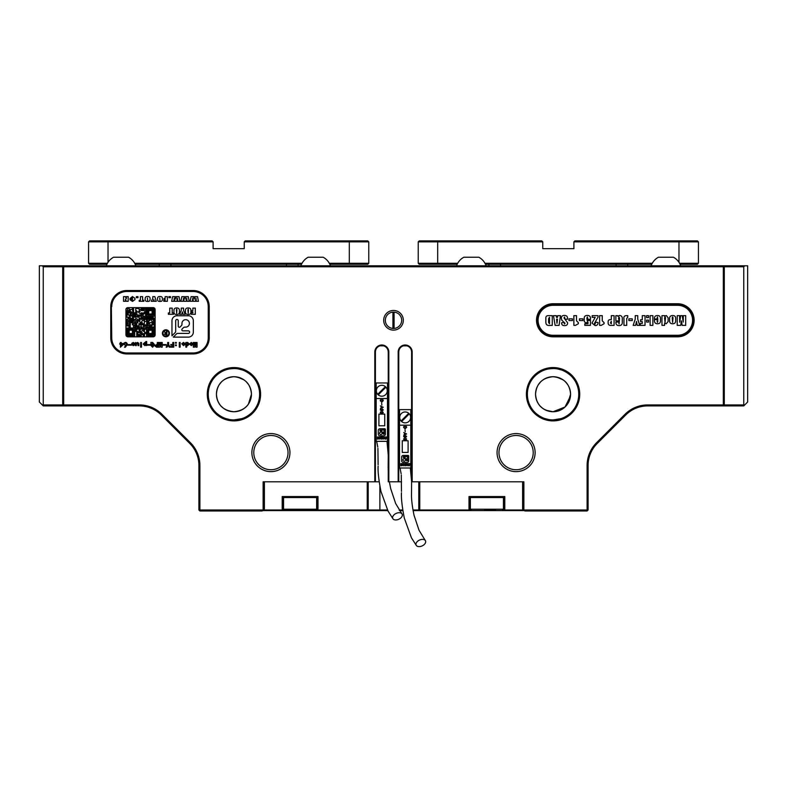 <?xml version="1.0" encoding="UTF-8"?>
<svg xmlns="http://www.w3.org/2000/svg" width="787" height="787" viewBox="0 0 787 787"><rect width="100%" height="100%" fill="white"/><g stroke="black" fill="none" stroke-linecap="round" stroke-linejoin="round"><path stroke-width="1.18" d="M260.595 394.228A26.66 26.66 0 0 1 233.936 420.888A26.66 26.66 0 0 1 207.276 394.228A26.66 26.66 0 0 1 233.936 367.568A26.66 26.66 0 0 1 260.595 394.228M208.25 394.228A25.686 25.686 0 0 0 233.936 419.914A25.686 25.686 0 0 0 259.621 394.228A25.686 25.686 0 0 0 233.936 368.542A25.686 25.686 0 0 0 208.25 394.228M579.724 394.228A26.66 26.66 0 0 1 553.064 420.888A26.66 26.66 0 0 1 526.405 394.228A26.66 26.66 0 0 1 553.064 367.568A26.66 26.66 0 0 1 579.724 394.228M527.379 394.228A25.686 25.686 0 0 0 553.064 419.914A25.686 25.686 0 0 0 578.75 394.228A25.686 25.686 0 0 0 553.064 368.542A25.686 25.686 0 0 0 527.379 394.228M251.879 452.604A19.026 19.026 0 0 0 270.905 471.629A19.026 19.026 0 0 0 289.941 452.604A19.026 19.026 0 0 0 270.905 433.578A19.026 19.026 0 0 0 251.879 452.604M253.788 452.604A17.127 17.127 0 0 0 270.905 469.731A17.127 17.127 0 0 0 288.032 452.604A17.127 17.127 0 0 0 270.905 435.477A17.127 17.127 0 0 0 253.788 452.604M497.059 452.604A19.026 19.026 0 0 0 516.095 471.629A19.026 19.026 0 0 0 535.121 452.604A19.026 19.026 0 0 0 516.095 433.578A19.026 19.026 0 0 0 497.059 452.604M498.968 452.604A17.127 17.127 0 0 0 516.095 469.731A17.127 17.127 0 0 0 533.212 452.604A17.127 17.127 0 0 0 516.095 435.477A17.127 17.127 0 0 0 498.968 452.604M383.672 320.289A9.828 9.828 0 0 0 393.5 330.117A9.828 9.828 0 0 0 403.328 320.289A9.828 9.828 0 0 0 393.5 310.462A9.828 9.828 0 0 0 383.672 320.289M385.325 320.289A8.175 8.175 0 0 0 393.5 328.454A8.175 8.175 0 0 0 401.675 320.289A8.175 8.175 0 0 0 393.5 312.114A8.175 8.175 0 0 0 385.325 320.289M398.173 481.792L398.173 352.005A7.004 7.004 0 0 1 405.177 345.001A7.004 7.004 0 0 1 412.181 352.005L412.181 481.792L411.601 481.792L411.601 352.005C411.404 348.867 409.85 346.811 406.948 345.827L403.406 345.827C400.494 346.801 398.95 348.867 398.753 352.005L398.753 481.792L388.247 481.792L388.247 352.005C388.05 348.867 386.506 346.811 383.594 345.827L380.052 345.827C377.15 346.801 375.596 348.867 375.399 352.005L375.399 481.792L263.124 481.792L263.124 510.006L262.15 510.979L199.888 510.979L198.914 510.006L198.914 465.501A31.136 31.136 0 0 0 189.795 443.484L161.325 415.024A31.136 31.136 0 0 0 139.319 405.905L62.704 405.905L63.678 404.931L139.319 404.931A32.11 32.11 0 0 1 162.014 414.336L190.484 442.796A32.11 32.11 0 0 1 199.888 465.501L199.888 510.006L263.419 510.006L263.124 481.792M677.597 303.743A16.537 16.537 0 0 1 694.134 320.289A16.537 16.537 0 0 1 677.597 336.826L553.064 336.826A16.537 16.537 0 0 1 536.518 320.289A16.537 16.537 0 0 1 553.064 303.743L677.597 303.743L677.597 304.717L553.064 304.717A15.563 15.563 0 0 0 537.491 320.289A15.563 15.563 0 0 0 553.064 335.852L677.597 335.852A15.563 15.563 0 0 0 693.17 320.289A15.563 15.563 0 0 0 677.597 304.717A15.563 15.563 0 0 1 693.17 320.289A15.563 15.563 0 0 1 677.597 335.852L553.064 335.852A15.563 15.563 0 0 1 537.491 320.289A15.563 15.563 0 0 1 553.064 304.717L677.597 304.717L677.597 305.307L553.064 305.307A14.983 14.983 0 0 0 538.082 320.289A14.983 14.983 0 0 0 553.064 335.272L677.597 335.272A14.983 14.983 0 0 0 692.58 320.289A14.983 14.983 0 0 0 677.597 305.307M535.642 396.068L535.553 394.228A17.511 17.511 0 0 0 553.064 411.739A17.511 17.511 0 0 0 570.575 394.228L567.614 403.977M565.607 406.446L563.098 408.581M556.714 411.355L553.064 411.739L545.991 410.253M543.01 408.571L540.512 406.446M538.475 403.928L536.97 401.134M536.931 401.036L535.917 397.809M535.553 394.228A17.511 17.511 0 0 1 553.064 376.717A17.511 17.511 0 0 1 570.575 394.228C569.768 383.682 563.935 377.839 553.064 376.717C542.184 377.849 536.35 383.682 535.553 394.228C536.341 404.764 542.174 410.607 553.064 411.739L565.027 407.017L570.477 396.058M237.595 411.355L233.936 411.739C244.816 410.607 250.65 404.774 251.446 394.228L248.485 403.977M246.488 406.446L243.98 408.581M216.523 396.068L216.425 394.228C217.212 404.764 223.055 410.607 233.936 411.739L230.276 411.355M230.266 411.355L226.872 410.253M223.882 408.571L221.383 406.446M219.357 403.928L217.842 401.134M217.802 401.036L216.799 397.809M216.425 394.228A17.511 17.511 0 0 0 233.936 411.739A17.511 17.511 0 0 0 251.446 394.228C250.64 383.682 244.806 377.839 233.936 376.717C223.065 377.849 217.222 383.682 216.425 394.228A17.511 17.511 0 0 1 233.936 376.717A17.511 17.511 0 0 1 251.446 394.228M548.814 419.56L544.653 418.497M538.682 415.516L536.104 413.519M533.458 410.824L532.75 409.948M553.064 419.914C541.328 420.376 532.829 410.578 532.632 409.791C532.809 410.529 541.249 420.376 553.064 419.914C564.82 420.386 573.31 410.558 573.497 409.791C573.3 410.558 564.83 420.376 553.064 419.914L561.121 418.615M573.497 409.791L571.844 411.749M571.805 411.788L570.093 413.45M567.624 415.388L564.761 417.1M563 417.917L561.249 418.576M229.696 419.56L225.535 418.497M219.563 415.516L216.976 413.519M214.33 410.824L213.503 409.791M233.936 419.914C222.2 420.376 213.7 410.578 213.503 409.791C213.68 410.529 222.121 420.376 233.936 419.914C245.692 420.386 254.191 410.558 254.368 409.791C254.181 410.558 245.701 420.376 233.936 419.914L241.993 418.615M254.26 409.938L252.725 411.749M252.686 411.788L250.974 413.45M248.505 415.388L245.633 417.1M243.881 417.917L242.121 418.576M553.064 368.542C541.308 368.08 532.809 377.898 532.632 378.665C532.819 377.898 541.299 368.08 553.064 368.542C564.8 368.08 573.3 377.878 573.497 378.665C573.32 377.927 564.879 368.08 553.064 368.542L548.864 368.887M532.74 378.517L534.275 376.707M534.314 376.668L536.026 375.005M538.495 373.068L541.367 371.366M543.119 370.549L544.879 369.88M233.936 368.542C222.18 368.08 213.69 377.898 213.503 378.665C213.7 377.898 222.17 368.08 233.936 368.542C245.672 368.08 254.171 377.878 254.368 378.665C254.191 377.927 245.751 368.08 233.936 368.542L229.735 368.887M213.611 378.517L215.156 376.707M215.195 376.668L216.907 375.005M219.376 373.068L222.239 371.366M224 370.549L225.751 369.88M535.642 392.388L535.937 390.578M536.301 389.162L536.96 387.332M538.465 384.548L540.492 382.029M543.02 379.875L546.07 378.173M216.523 392.388L216.809 390.578M217.173 389.162L217.842 387.332M219.347 384.548L221.373 382.029M223.901 379.875L226.941 378.173M110.76 306.664A16.153 16.153 0 0 1 126.914 290.511L193.071 290.511A16.153 16.153 0 0 1 209.224 306.664L209.224 337.8A16.153 16.153 0 0 1 193.071 353.953L126.914 353.953A16.153 16.153 0 0 1 110.76 337.8L110.76 306.664L111.351 306.664L111.351 337.8A15.563 15.563 0 0 0 126.914 353.363L193.071 353.363A15.563 15.563 0 0 0 208.644 337.8L208.644 306.664A15.563 15.563 0 0 0 193.071 291.101L126.914 291.101A15.563 15.563 0 0 0 111.351 306.664L111.734 337.8A15.179 15.179 0 0 0 126.914 352.979L193.071 352.979A15.179 15.179 0 0 0 208.25 337.8L208.25 306.664A15.179 15.179 0 0 0 193.071 291.485L126.914 291.485A15.179 15.179 0 0 0 111.734 306.664M374.819 481.792L374.819 352.005A7.004 7.004 0 0 1 381.823 345.001A7.004 7.004 0 0 1 388.827 352.005L388.827 481.792M503.05 510.006L523.581 510.006L523.876 481.792L412.181 481.792M523.876 481.792L523.876 510.006L587.112 510.006L587.112 465.501A32.11 32.11 0 0 1 596.516 442.796L624.986 414.336A32.11 32.11 0 0 1 647.681 404.931L723.322 404.931L723.322 266.773L63.678 266.773L63.678 404.931M401.557 481.792L398.753 481.792M375.399 481.792L379.177 481.792M233.936 376.717L235.785 376.816M237.595 377.101L243.98 379.885M246.498 382.02L248.515 384.518M250.04 387.352L251.063 390.568M553.064 376.717L554.914 376.816M556.724 377.101L563.108 379.885M565.617 382.02L567.634 384.518M569.168 387.352L570.191 390.568M238.186 368.896L242.347 369.959M248.318 372.949L250.896 374.937M253.542 377.642L254.25 378.517M557.304 368.896L561.465 369.959M567.437 372.949L570.024 374.937M572.67 377.642L573.497 378.665M62.704 265.799L62.704 405.905L43.246 405.905L39.35 402.009L39.35 265.799L747.65 265.799L747.65 402.009L743.754 405.905L647.681 405.905A31.136 31.136 0 0 0 625.675 415.024L597.205 443.484A31.136 31.136 0 0 0 588.086 465.501L588.086 510.006L587.112 510.979L524.85 510.979L523.876 510.006L523.001 510.596L413.086 510.596M380.052 345.827A6.424 6.424 0 0 0 375.399 352.005L374.819 352.005M388.827 352.005L388.247 352.005A6.424 6.424 0 0 0 383.594 345.827M403.406 345.827A6.424 6.424 0 0 0 398.753 352.005L398.173 352.005M412.181 352.005L411.601 352.005A6.424 6.424 0 0 0 406.948 345.827M723.322 404.931L724.296 405.905L724.296 265.799M724.296 266.38L723.715 265.799M723.322 266.773L724.01 266.095M63.285 265.799L62.704 266.38M63.678 266.773L62.99 266.095M199.888 510.006L199.396 510.497M587.112 510.006L587.604 510.497M560.472 315.646L559.065 325.375L555.12 325.375L553.487 315.646L556.32 315.646L556.468 317.368L557.491 317.368L557.639 315.646L560.472 315.646M619.162 325.611C616.929 325.582 615.827 324.46 615.867 322.247L618.621 321.834L619.084 324.008L619.536 318.115L619.044 317.023L618.503 318.223L619.074 320.919L615.867 320.919L615.867 315.646L617.618 315.646L617.874 316.354L619.595 315.42C621.592 315.705 622.487 316.886 622.281 318.981L622.281 321.883C622.507 324.224 621.464 325.464 619.162 325.611M626.708 318.469L626.708 325.375L623.963 325.375L623.963 318.873C623.57 316.748 624.376 315.676 626.383 315.646L627.741 315.646L627.741 317.269L626.708 318.469M632.286 318.853L632.286 320.575L628.852 320.575L628.852 318.853L632.286 318.853M636.496 321.44L635.66 325.375L633.161 325.375L635.227 319.168L635.227 315.646L637.745 315.646L637.745 319.168L639.693 325.375L637.204 325.375L636.496 321.44M642.29 315.646L645.035 315.646L645.035 325.375L640.343 325.375L640.343 323.437L642.29 323.437L642.29 321.598L640.569 321.598L640.569 319.768L642.29 319.768L642.29 315.646M648.547 315.646L648.547 317.594L646.599 317.594L646.599 315.646L648.547 315.646M648.547 320.112L648.547 322.06L646.599 322.06L646.599 320.112L648.547 320.112M652.866 315.646L652.866 325.375L650.121 325.375L650.121 315.646L652.866 315.646M657.578 323.772C655.463 323.752 654.42 322.69 654.43 320.584L654.43 319.542L657.863 319.542L657.46 316.905L656.948 318.971L654.43 318.971L654.43 318.391C654.479 316.492 655.463 315.538 657.391 315.538C659.467 315.528 660.5 316.541 660.5 318.568L660.5 320.889C660.48 322.788 659.506 323.752 657.578 323.772M675.659 320.663C675.708 322.69 674.725 323.723 672.708 323.772C670.672 323.791 669.629 322.818 669.589 320.84L669.589 318.892C669.452 316.728 670.455 315.607 672.59 315.538C674.725 315.479 675.738 316.512 675.659 318.627L675.659 320.663M681.404 320.84L680.745 325.375L677.223 325.375L677.223 315.646L679.624 315.646L679.683 322.217L680.657 315.646L682.26 315.646L683.234 322.099L683.293 315.646L685.693 315.646L685.693 325.375L682.172 325.375L681.404 320.84M664.582 323.113L664.582 325.375L661.956 325.375L661.956 315.646L664.582 315.646L664.582 316.246L666.314 315.538L668.133 317.791L668.133 321.509L666.274 323.772L664.582 323.113M611.322 315.646L614.076 315.646L614.076 325.375L611.292 325.375C609.177 325.602 608.115 324.706 608.125 322.7L608.125 321.863C608.125 320.289 608.941 319.552 610.584 319.66L611.322 319.66L611.322 315.646M604.072 323.752L601.209 325.375L599.605 325.375L599.605 315.646L602.242 315.646L602.242 320.821L604.072 322.631L604.072 323.752M591.972 323.073L595.198 317.368L592.198 317.368L592.198 315.646L598.041 315.646L598.012 317.141L594.46 323.339L595.051 324.116L595.631 322.178L598.041 322.522C598.11 324.51 597.156 325.533 595.169 325.611L591.972 323.073M590.516 320.457L590.398 325.375L584.79 325.375L584.79 323.772L587.997 323.772L587.997 322.08L586.423 322.749C584.82 322.621 584.082 321.726 584.22 320.043L584.22 318.666C584.102 316.502 585.135 315.42 587.299 315.42C589.522 315.439 590.594 316.561 590.516 318.774L590.516 319.315L587.879 319.315L587.318 316.905L586.856 318.41L587.387 321.253L587.879 320.457L590.516 320.457M582.882 318.853L582.882 320.575L579.448 320.575L579.448 318.853L582.882 318.853M578.337 323.752L575.474 325.375L573.871 325.375L573.871 315.646L576.507 315.646L576.507 320.821L578.337 322.631L578.337 323.752M572.424 318.853L572.424 320.575L568.981 320.575L568.981 318.853L572.424 318.853M564.653 325.611C562.607 325.69 561.584 324.756 561.584 322.798L564.102 322.404L564.515 324.008L565.017 323.221L561.82 320.24L561.347 318.145C561.416 316.276 562.43 315.371 564.397 315.42C566.522 315.42 567.565 316.463 567.535 318.548L567.535 319.197L565.017 319.197L564.525 317.023L563.984 317.84L567.643 322.847C567.614 324.736 566.61 325.651 564.653 325.611M548.775 315.646L552.267 315.646L552.267 325.375L550.192 325.375C547.24 325.838 545.794 324.697 545.853 321.942L545.853 318.538C545.676 316.433 546.65 315.479 548.775 315.646M672.216 317.741L672.61 322.404L673.023 317.83L672.619 316.905L672.216 317.741M664.582 317.928L665.045 322.404L665.497 317.712L665.074 316.905L664.582 317.928M657.863 320.801L657.066 320.801L657.45 322.404L657.863 320.801M610.407 322.965L611.322 323.772L611.322 321.263L610.407 322.965M557.491 319.079L556.586 319.079L556.98 323.319L557.491 319.079M548.598 322.542L549.513 323.772L549.513 317.25L548.598 318.696L548.598 322.542M406.269 458.673L405.62 459.175A0.738 0.738 0 0 0 405.403 459.697L405.403 459.952A1.23 1.23 0 0 1 404.164 461.182A1.23 1.23 0 0 1 402.934 459.952A1.23 1.23 0 0 1 404.164 458.723L404.42 458.723A0.738 0.738 0 0 0 404.951 458.506L405.098 457.483L403.288 457.483L403.288 456.637L406.849 456.637L408.276 455.407L403.288 455.407A1.663 1.663 0 0 0 401.636 457.06L401.636 460.828A1.663 1.663 0 0 0 403.288 462.49L407.056 462.49A1.663 1.663 0 0 0 408.719 460.828L408.719 455.85L407.489 457.277L407.489 460.828L406.633 460.828L406.269 458.673M424.616 539.892A5.155 3.207 -24.5 0 1 425.216 540.394A5.155 3.207 -24.5 0 1 423.416 545.194A5.155 3.207 -24.5 0 1 417.012 546.109A5.155 3.207 -24.5 0 1 416.362 545.529A5.155 3.207 -24.5 0 1 418.271 540.758A5.155 3.207 -24.5 0 1 424.616 539.892M410.627 417.415A5.45 5.45 0 0 0 405.177 411.965A5.45 5.45 0 0 0 399.727 417.415A5.45 5.45 0 0 0 405.177 422.865A5.45 5.45 0 0 0 410.627 417.415M411.601 468.009L410.814 468.009L410.814 425.196L399.53 425.196L399.53 468.009L398.753 468.009M411.601 409.633L410.814 409.633L410.814 425.196M408.01 464.527L407.086 465.806L406.181 464.881L407.086 463.612L408.01 464.527M404.134 464.527L403.2 465.806L402.295 464.881L403.2 463.612L404.134 464.527M406.554 434.011L403.741 432.545L404.459 433.037L404.459 434.631L403.77 435.142L406.554 434.011M402.255 452.436L408.099 452.436L408.099 440.759L402.255 440.759L402.255 452.436M410.814 468.009L399.53 468.009M403.79 426.485L403.583 427.311L405.098 428.876L406.633 427.311L406.397 426.485L403.79 426.485M405.02 429.791L405.216 431.738L405.02 429.791M405.315 437.434L403.77 436.539L404.282 435.673L403.583 436.539L405.207 437.641L406.633 436.598L405.669 435.664L404.754 436.618L405.315 437.434M405.138 439.53L405.856 440.14L406.613 439.215L405.876 438.29L406.407 439.185L405.836 439.894L405.049 439.087L404.38 439.933L403.79 439.176L404.331 438.221L403.583 439.185L404.4 440.179L405.138 439.53M400.809 465.756L400.809 463.661L402.177 463.661L401.636 465.756L400.809 465.756M405.364 463.661L406.112 463.661L405.551 465.756L404.764 465.756L404.233 463.661L405.157 464.487L405.364 463.661M408.158 463.661L409.889 463.661L409.427 465.756L408.601 465.756L408.158 463.661M398.753 409.633L399.53 409.633L399.53 425.196M399.53 409.633L410.814 409.633M401.301 420.74A5.106 5.106 0 0 0 401.852 421.281L409.043 414.09A5.106 5.106 0 0 0 408.492 413.539L401.301 420.74M403.79 427.38L403.79 426.702L406.426 426.702L405.108 428.659L403.79 427.38M404.656 434.552L404.656 433.116L406.505 433.844L404.656 434.552M405.649 435.89L406.436 436.598L405.689 437.346L404.941 436.598L405.649 435.89M403.298 465.156L403.21 463.996L403.298 465.156M407.184 465.156L407.086 463.996L407.184 465.156M382.925 432.004L382.266 432.506A0.738 0.738 0 0 0 382.049 433.037L382.049 433.293A1.23 1.23 0 0 1 380.819 434.522A1.23 1.23 0 0 1 379.58 433.293A1.23 1.23 0 0 1 380.819 432.053L381.075 432.053A0.738 0.738 0 0 0 381.597 431.837L381.744 430.823L379.944 430.823L379.944 429.968L383.495 429.968L384.922 428.738L379.944 428.738A1.663 1.663 0 0 0 378.281 430.4L378.281 434.168A1.663 1.663 0 0 0 379.944 435.821L383.712 435.821A1.663 1.663 0 0 0 385.364 434.168L385.364 429.181L384.135 430.607L384.135 434.168L383.279 434.168L382.925 432.004M401.262 513.222A5.155 3.207 -24.5 0 1 401.862 513.734A5.155 3.207 -24.5 0 1 400.062 518.535A5.155 3.207 -24.5 0 1 393.667 519.44A5.155 3.207 -24.5 0 1 393.008 518.869A5.155 3.207 -24.5 0 1 394.917 514.098A5.155 3.207 -24.5 0 1 401.262 513.222M387.273 390.745A5.45 5.45 0 0 0 381.823 385.296A5.45 5.45 0 0 0 376.373 390.745A5.45 5.45 0 0 0 381.823 396.195A5.45 5.45 0 0 0 387.273 390.745M388.247 441.34L387.47 441.34L387.47 398.527L376.186 398.527L376.186 441.34L375.399 441.34M388.247 382.964L387.47 382.964L387.47 398.527M384.666 437.867L383.731 439.146L382.836 438.221L383.731 436.942L384.666 437.867M380.78 437.867L379.855 439.146L378.95 438.221L379.855 436.942L380.78 437.867M383.2 407.341L380.387 405.876L381.105 406.367L381.105 407.971L380.416 408.483L383.2 407.341M378.901 425.777L384.745 425.777L384.745 414.1L378.901 414.1L378.901 425.777M387.47 441.34L376.186 441.34M380.446 399.826L380.239 400.642L381.754 402.206L383.279 400.642L383.043 399.826L380.446 399.826M381.665 403.121L381.862 405.069L381.665 403.121M381.961 410.765L380.416 409.87L380.938 409.004L380.239 409.87L381.862 410.971L383.279 409.938L382.315 408.994L381.41 409.948L381.961 410.765M381.793 412.87L382.512 413.48L383.259 412.545L382.521 411.621L383.062 412.526L382.482 413.234L381.705 412.427L381.036 413.264L380.446 412.506L380.987 411.562L380.239 412.526L381.046 413.509L381.793 412.87M377.455 439.097L377.455 436.992L378.822 436.992L378.291 439.097L377.455 439.097M382.01 436.992L382.757 436.992L382.197 439.097L381.42 439.097L380.878 436.992L381.616 436.992L381.813 437.828L382.01 436.992M384.813 436.992L386.545 436.992L386.083 439.097L385.246 439.097L384.813 436.992M375.399 382.964L376.186 382.964L376.186 398.527M376.186 382.964L387.47 382.964M377.957 394.071A5.106 5.106 0 0 0 378.508 394.621L385.699 387.43A5.106 5.106 0 0 0 385.148 386.879L377.957 394.071M380.446 400.711L380.446 400.032L383.072 400.032L381.764 402L380.446 400.711M381.302 407.882L381.302 406.456L383.151 407.174L381.302 407.882M382.305 409.23L383.082 409.938L382.334 410.676L381.597 409.938L382.305 409.23M379.954 438.497L379.855 437.336L379.954 438.497M383.83 438.497L383.741 437.336L383.83 438.497M387.804 510.596L262.543 510.596M524.457 510.596L523.001 510.596M402.836 510.596L399.53 510.596M412.978 510.006L470.754 510.006M504.801 510.596L504.801 496.577L469.003 496.577L469.003 510.596M316.246 510.006L387.509 510.006M263.999 510.596L263.419 510.006L283.95 510.006M317.997 510.596L317.997 496.577L282.199 496.577L282.199 510.596M368.208 481.792L368.208 510.006L367.618 510.596M419.382 510.596L418.792 510.006L418.792 481.792M399.157 510.006L402.747 510.006M283.172 496.577L283.172 510.006L282.582 510.596M317.614 510.596L317.023 510.006L317.023 496.577M469.977 496.577L469.977 510.006L469.386 510.596M504.418 510.596L503.828 510.006L503.828 496.577M285.101 510.202L315.085 510.202M291.397 510.202L308.799 510.202M495.603 510.202L484.487 510.202M126.225 343.289C124.789 342.866 124.297 343.348 124.739 344.736C126.195 345.139 126.697 344.657 126.225 343.289M162.988 333.295A2.922 2.922 0 0 0 165.909 336.206A2.922 2.922 0 0 0 168.831 333.295A2.922 2.922 0 0 0 165.909 330.373A2.922 2.922 0 0 0 162.988 333.295M169.412 333.295A3.502 3.502 0 0 0 165.909 329.792A3.502 3.502 0 0 0 162.407 333.295A3.502 3.502 0 0 0 165.909 336.797A3.502 3.502 0 0 0 169.412 333.295M181.807 329.753A1.082 1.082 0 0 0 182.899 330.845L188.329 330.845A1.279 1.279 0 0 1 189.608 332.124A1.279 1.279 0 0 1 188.329 333.403L177.616 333.403A1.426 1.426 0 0 0 176.603 333.826L173.307 337.121L188.329 337.121A5.007 5.007 0 0 0 193.336 332.124L193.336 320.762A5.007 5.007 0 0 0 188.329 315.764L176.977 315.764A5.007 5.007 0 0 0 171.969 320.762L171.969 335.793L175.265 332.488A1.426 1.426 0 0 0 175.688 331.484L175.688 320.762A1.289 1.289 0 0 1 176.977 319.483A1.289 1.289 0 0 1 178.265 320.762L178.265 326.182A1.082 1.082 0 0 0 180.115 326.959L181.315 325.759A2.233 2.233 0 0 0 181.964 324.175L181.964 323.408A3.719 3.719 0 0 1 185.683 319.689A3.719 3.719 0 0 1 189.401 323.408A3.719 3.719 0 0 1 185.683 327.126L184.915 327.126A2.233 2.233 0 0 0 183.341 327.776L182.131 328.986A1.082 1.082 0 0 0 181.807 329.753M131.429 345.159L127.524 345.159L127.524 344.608L131.429 344.608L131.429 345.159M133.957 344.726L131.685 343.368L133.239 342.434L134.931 343.545L132.56 343.368L134.833 344.755L133.308 345.641L131.773 344.637L133.957 344.726M136.328 345.582L135.482 345.582L135.482 342.483L136.328 343.043L137.627 342.434L138.866 343.427L138.866 345.582L138.02 345.582L137.43 342.984L136.328 344.165L136.328 345.582M141.463 347.156L140.617 347.156L140.617 342.483L141.463 342.483L141.463 347.156M145.821 345.188L144.877 345.641L143.185 344.037L144.877 342.404L145.821 342.886L145.821 341.499L146.667 341.499L146.667 345.582L145.821 345.188M159.712 347.156L158.521 347.156L158.521 342.483L159.368 342.483L159.368 345.267L160.036 342.483L160.725 342.483L161.394 345.247L161.394 342.483L162.23 342.483L162.23 347.156L161.05 347.156L160.381 344.362L159.712 347.156M166.234 345.159L162.329 345.159L162.329 344.608L166.234 344.608L166.234 345.159M166.126 347.156L167.661 344.588L167.661 342.483L168.605 342.483L168.605 344.568L170.13 347.146L170.13 346.516L172.796 346.516L172.796 345.159L170.779 345.159L170.779 344.529L172.796 344.529L172.796 342.483L173.74 342.483L173.74 347.156L169.225 347.156L168.133 345.296L167.041 347.156L166.126 347.156M176.367 343.191L175.422 343.191L175.422 342.483L176.367 342.483L176.367 343.191M176.367 345.641L175.422 345.641L175.422 344.922L176.367 344.922L176.367 345.641M180.134 347.156L179.298 347.156L179.298 342.483L180.134 342.483L180.134 347.156M183.548 343.034L181.827 343.624L183.548 342.434L185.407 344.037L183.548 345.641L181.856 343.968L184.492 343.968L183.548 343.034M193.169 344.037L191.349 345.641L189.46 344.037L191.349 342.434L193.169 344.037M153.819 299.463L153.357 301.313L151.32 301.313L152.786 298.342L152.786 296.64L154.852 296.64L156.269 301.313L154.232 301.313L153.819 299.463M159.997 301.421C158.374 301.549 157.548 300.86 157.528 299.365L157.528 298.578C157.548 297.083 158.374 296.404 159.997 296.532C161.601 296.404 162.407 297.093 162.407 298.578L162.407 299.365C162.407 300.86 161.601 301.539 159.997 301.421M155.128 309.586A1.948 1.948 0 0 0 153.18 307.638L127.888 307.638A1.948 1.948 0 0 0 125.94 309.586L125.94 334.878A1.948 1.948 0 0 0 127.888 336.826L153.18 336.826A1.948 1.948 0 0 0 155.128 334.878L155.128 309.586M182.397 311.859L181.807 314.318L179.593 314.318L181.256 310.373L181.256 308.101L183.578 308.101L183.578 310.353L185.171 314.318L182.968 314.318L182.397 311.859M188.211 314.466C186.273 314.515 185.358 313.6 185.457 311.731L185.457 310.688C185.358 308.809 186.273 307.904 188.211 307.953C190.12 307.914 191.015 308.829 190.887 310.688L190.887 311.731C191.015 313.59 190.12 314.505 188.211 314.466M192.845 308.101L195.304 308.101L195.304 314.318L191.251 314.318L191.251 312.951L192.845 312.951L192.845 311.937L191.398 311.937L191.398 310.629L192.845 310.629L192.845 308.101M176.701 314.466C174.763 314.515 173.848 313.6 173.947 311.731L173.947 310.688C173.848 308.809 174.763 307.904 176.701 307.953C178.61 307.914 179.505 308.829 179.377 310.688L179.377 311.731C179.505 313.59 178.61 314.505 176.701 314.466M173.514 312.951L173.514 314.318L168.369 314.318L168.369 312.951L169.746 312.951L169.746 308.101L172.205 308.101L172.205 312.951L173.514 312.951M192.825 298.017L192.313 301.313L190.149 301.313L191.093 296.64L193.769 296.64L194.34 299.08L194.861 296.64L197.517 296.64L198.462 301.313L196.297 301.313L195.963 298.125L195.432 301.313L193.209 301.313L192.825 298.017M183.587 298.017L183.076 301.313L180.912 301.313L181.856 296.64L184.522 296.64L185.102 299.08L185.614 296.64L188.27 296.64L189.214 301.313L187.06 301.313L186.716 298.125L186.194 301.313L183.971 301.313L183.587 298.017M174.34 298.017L173.829 301.313L171.674 301.313L172.619 296.64L175.285 296.64L175.855 299.08L176.377 296.64L179.033 296.64L179.977 301.313L177.813 301.313L177.478 298.125L176.947 301.313L174.724 301.313L174.34 298.017M170.523 296.64L170.523 297.673L168.89 297.673L168.89 296.64L170.523 296.64M165.132 296.64L167.365 296.64L167.365 301.313L163.775 301.313L163.775 300.28L165.132 300.28L165.132 299.513L163.942 299.513L163.942 298.539L165.132 298.539L165.132 296.64M147.651 301.421C146.028 301.549 145.202 300.86 145.182 299.365L145.182 298.578C145.202 297.083 146.028 296.404 147.651 296.532C149.255 296.404 150.061 297.093 150.061 298.578L150.061 299.365C150.061 300.86 149.255 301.539 147.651 301.421M143.814 300.28L143.814 301.313L139.201 301.313L139.201 300.28L140.391 300.28L140.391 296.64L142.614 296.64L142.614 300.28L143.814 300.28M137.991 296.64L137.991 297.673L136.358 297.673L136.358 296.64L137.991 296.64M132.501 301.421L129.944 299.729L132.167 299.247L132.452 300.545L132.472 297.397L132.167 298.598L129.944 298.598L132.442 296.532L134.941 298.312L134.941 299.65L132.501 301.421M125.379 299.257L125.379 301.313L123.529 301.313L123.529 296.64L125.408 296.64L126.353 298.716L126.353 296.64L128.192 296.64L128.192 301.313L126.382 301.313L125.379 299.257M194.517 347.156L193.327 347.156L193.327 342.483L194.173 342.483L194.173 345.267L194.842 342.483L195.53 342.483L196.199 345.247L196.199 342.483L197.045 342.483L197.045 347.156L195.855 347.156L195.186 344.362L194.517 347.156M186.667 347.156L185.821 347.156L185.821 342.483L187.68 342.434L189.303 344.037L187.68 345.66L186.667 345.188L186.667 347.156M158.236 347.156L156.475 347.156L154.626 345.709L157.292 344.263L157.292 342.483L158.236 342.483L158.236 347.156M152.737 344.893L150.888 344.893L150.888 342.434L152.678 342.434L154.498 344.676L152.609 347.205L150.888 345.454L151.793 345.454L152.609 346.575L153.524 344.726L152.58 343.063L151.734 344.263L152.737 344.263L152.737 344.893M150.76 345.159L146.854 345.159L146.854 344.608L150.76 344.608L150.76 345.159M123.667 343.516C125.3 341.863 126.55 342.07 127.396 344.135L125.408 347.205L124.494 347.205L125.871 345.454L123.589 344.263L120.431 347.205L120.431 344.096L119.654 344.096L120.431 342.512L121.247 342.512L121.247 343.516L123.667 343.516M164.532 334.268L165.29 333.245L164.424 331.494L165.782 333.176L166.382 333.176L166.382 331.494L166.903 331.494L166.903 335.39L164.532 334.268M187.916 309.871L188.201 313.305L188.427 309.822L188.211 309.114L187.916 309.871M176.406 309.871L176.691 313.305L176.918 309.822L176.701 309.114L176.406 309.871M165.742 333.609L165.054 334.268L166.382 334.957L166.382 333.609L165.742 333.609M159.751 297.968L159.987 300.545L159.751 297.968M147.405 297.968L147.641 300.545L147.405 297.968M191.349 343.034L190.375 344.037L191.349 345.031L192.264 344.037L191.349 343.034M187.552 343.034L186.667 344.037L187.552 345.06L188.398 344.037L187.552 343.034M184.463 344.519L182.8 344.519L183.617 345.06L184.463 344.519M156.672 344.893L155.56 345.709L157.292 346.516L157.292 344.893L156.672 344.893M145.005 343.014L144.09 344.037L145.005 345.031L145.821 344.037L145.005 343.014M122.88 344.096L121.247 344.096L121.247 346.064L122.88 344.096M140.125 324.864L140.125 323.732L138.915 323.732L138.915 324.864L140.125 324.864M152.098 313.954L152.098 310.609L148.753 310.609L148.753 313.954L152.098 313.954M142.191 333.55L142.191 332.517L141.188 332.517L141.188 333.55L142.191 333.55M137.814 329.143L137.814 328.13L136.82 328.13L136.82 329.143L137.814 329.143M138.905 328.041L138.905 327.067L137.892 327.067L137.892 328.041L138.905 328.041M135.669 325.848L135.669 324.844L134.626 324.844L134.626 325.848L135.669 325.848M135.669 323.693L135.669 321.627L134.675 321.627L134.675 323.693L135.669 323.693M144.336 329.143L144.336 328.13L143.352 328.13L143.352 329.143L144.336 329.143M152.009 325.848L152.009 324.844L151.015 324.844L151.015 325.848L152.009 325.848M142.191 319.325L142.191 318.312L141.188 318.312L141.188 319.325L142.191 319.325M139.978 320.398L139.978 319.404L139.033 319.404L139.033 320.398L139.978 320.398M137.833 317.161L137.833 316.158L136.82 316.158L136.82 317.161L137.833 317.161M135.669 317.161L135.669 313.934L132.432 313.934L132.432 317.161L135.669 317.161M143.254 314.957L143.254 313.934L142.29 313.934L142.29 314.957L143.254 314.957M142.191 313.885L142.191 312.852L141.207 312.852L141.207 313.885L142.191 313.885M144.336 313.885L144.336 312.852L143.352 312.852L143.352 313.885L144.336 313.885M144.336 310.57L144.336 309.655L141.207 309.655L141.207 310.57L144.336 310.57M139.978 311.721L139.978 310.727L139.033 310.727L139.033 311.721L139.978 311.721M134.518 320.398L134.518 319.404L133.593 319.404L133.593 320.398L134.518 320.398M143.273 335.754L144.503 335.754L144.503 334.603L143.332 334.603L143.332 333.609L145.575 333.609L145.575 332.38L144.503 332.38L144.503 331.297L143.332 331.297L143.332 330.304L144.503 330.304L144.503 329.232L145.575 329.232L145.575 327.087L149.914 327.087L149.914 326.005L150.888 326.005L150.888 327.087L154.242 327.087L154.242 320.417L153.17 320.417L153.17 319.394L154.242 319.394L154.242 318.214L153.17 318.214L153.17 317.171L149.786 317.171L149.786 318.332L153.081 318.332L153.081 319.355L150.947 319.355L152.009 321.617L153.081 321.617L153.081 324.775L152.107 324.775L152.107 322.631L148.713 322.631L148.713 323.831L149.786 323.831L149.786 325.848L148.812 325.848L147.749 323.703L146.648 323.703L146.648 322.7L147.749 322.7L147.749 321.617L148.812 321.617L148.812 320.555L149.914 320.555L149.914 319.355L146.648 319.355L146.648 318.332L148.812 318.332L148.812 317.171L146.559 317.171L146.559 318.253L144.336 318.253L144.336 319.355L143.332 319.355L143.332 318.253L142.26 318.253L142.26 317.259L143.332 317.259L143.332 316.167L144.336 316.167L144.336 317.259L145.575 317.259L145.575 312.823L144.503 312.823L144.503 311.829L145.565 311.829L145.565 308.504L141.109 308.504L141.109 309.488L139.083 309.488L139.083 308.504L135.728 308.504L135.728 310.767L136.751 310.767L136.751 311.721L135.689 311.721L135.689 312.823L132.462 312.823L132.462 311.829L133.583 311.829L133.583 310.58L132.462 310.58L132.462 309.635L133.583 309.635L133.583 308.504L132.364 308.504L132.364 309.488L130.239 309.488L130.239 311.721L129.058 311.721L129.058 312.882L130.317 312.882L130.317 311.829L131.301 311.829L131.301 313.885L130.239 313.885L130.239 315.095L131.301 315.095L131.301 316.04L129.225 316.04L129.225 314.948L128.153 314.948L128.153 312.773L126.982 312.773L126.982 317.259L130.317 317.259L130.317 319.355L129.275 319.355L129.275 318.253L127.976 318.253L127.976 319.355L127.032 319.355L127.032 322.7L128.006 322.7L128.006 323.703L127.022 323.703L127.022 326.005L128.202 326.005L128.202 324.854L130.317 324.854L130.317 323.693L129.275 323.693L129.275 321.49L128.202 321.49L128.202 320.555L130.288 320.555L130.288 322.7L131.459 322.7L131.459 320.398L130.317 320.398L130.317 319.394L131.409 319.394L131.409 318.332L133.456 318.332L133.456 319.355L132.432 319.355L132.432 320.555L133.456 320.555L133.456 321.49L132.432 321.49L132.432 322.7L133.456 322.7L133.456 323.693L132.364 323.693L132.364 324.854L133.456 324.854L133.456 327.087L135.689 327.087L135.689 329.232L136.751 329.232L136.751 330.225L135.689 330.225L135.689 331.445L137.833 331.445L137.833 332.38L136.751 332.38L136.751 335.754L139.083 335.754L139.083 334.603L137.922 334.603L137.922 332.547L139.024 332.547L139.024 331.445L140.135 331.445L140.135 330.225L139.024 330.225L139.024 328.159L139.997 328.159L139.997 329.232L141.217 329.232L141.217 327.087L142.191 327.087L142.191 329.232L143.273 329.232L143.273 330.225L141.109 331.297L141.109 332.38L139.997 332.38L139.997 335.754L141.217 335.754L141.217 334.672L143.273 334.672L143.273 335.754M144.336 326.92L144.336 325.848L147.641 325.848L147.641 324.854L143.382 324.854L143.382 326.92L144.336 326.92M138.925 312.882L138.925 311.829L136.84 311.829L136.84 314.948L137.882 314.948L137.882 316.04L138.925 316.04L138.925 314.948L140.135 314.948L140.135 316.167L139.043 316.167L139.043 318.253L141.109 318.253L141.109 316.04L142.191 316.04L142.191 315.095L141.109 315.095L141.109 313.954L138.925 312.882M146.559 320.555L146.559 319.463L144.503 319.463L144.503 320.555L142.26 320.555L141.188 322.631L142.28 322.631L142.28 323.772L141.109 323.772L141.109 322.7L139.997 322.7L139.997 321.617L137.833 320.555L137.833 319.394L135.728 318.332L135.728 320.398L136.84 320.398L136.84 321.49L137.882 321.49L137.882 322.7L136.84 322.7L136.84 323.772L135.728 323.772L135.728 324.775L136.84 324.775L136.84 326.005L135.728 326.005L135.728 326.92L137.833 326.92L137.833 325.848L139.043 325.848L139.043 326.92L141.109 326.92L141.109 324.775L143.273 324.775L143.273 323.693L144.336 323.693L144.336 321.49L147.641 321.49L147.641 320.555L146.559 320.555M154.242 335.783L154.242 328.031L146.559 328.031L146.559 335.783L154.242 335.783M153.081 334.603L153.081 329.232L147.74 329.232L147.74 334.603L153.081 334.603M152.098 333.481L152.098 330.245L148.753 330.245L148.753 333.481L152.098 333.481M128.006 310.58L127.022 310.58L127.022 311.829L128.153 311.829L128.153 310.708L129.225 310.708L129.225 308.504L127.022 308.504L128.006 310.58M130.268 327.087L130.268 325.848L129.058 325.848L129.058 327.087L130.268 327.087M134.675 314.957L133.475 314.957L133.475 316.158L134.675 316.158L134.675 314.957M132.432 330.206L129.186 330.206L129.186 333.55L132.432 333.55L132.432 330.206M134.695 335.754L134.695 328.031L126.982 328.031L127.022 335.754L134.695 335.754M133.475 329.241L128.055 329.241L128.055 334.583L133.475 334.583L133.475 329.241M154.242 316.167L154.242 308.504L146.559 308.504L146.559 316.167L154.242 316.167M153.17 309.488L147.749 309.488L147.749 314.948L153.17 314.948L153.17 309.488M394.071 312.134L394.071 328.435M392.929 328.435L392.929 312.134M724.296 404.931L743.754 404.931L743.754 266.773L724.296 266.773M743.754 404.931L744.246 405.413M744.728 265.799L743.754 266.773M62.704 266.773L43.246 266.773L43.246 404.931L62.704 404.931M43.246 266.773L42.272 265.799M42.754 405.413L43.246 404.931M300.88 265.799A15.671 15.671 0 0 1 308.13 257.241L323.191 257.241A15.671 15.671 0 0 1 330.451 265.799A15.671 15.671 0 0 0 329.812 264.245L367.795 264.245L368.769 263.271L367.795 264.245M486.12 265.799A15.671 15.671 0 0 0 478.87 257.241L463.809 257.241A15.671 15.671 0 0 0 456.549 265.799A15.671 15.671 0 0 1 457.188 264.245L419.205 264.245L418.231 263.271L457.69 263.271M106.284 265.799A15.671 15.671 0 0 1 113.544 257.241L128.606 257.241A15.671 15.671 0 0 1 135.866 265.799M651.134 265.799A15.671 15.671 0 0 1 658.394 257.241L673.456 257.241A15.671 15.671 0 0 1 680.716 265.799M419.205 240.891L418.231 241.865L419.205 240.891L541.79 240.891L542.764 241.865L418.231 241.865L418.231 263.271L419.205 264.245M627.76 265.799L627.76 264.245M488.904 265.799L488.904 264.245M679.565 263.271L698.433 263.271L697.459 264.245L680.066 264.245M651.774 264.245L485.481 264.245M542.764 241.865L542.764 248.672L573.9 248.672L573.9 241.865L678.974 241.865L678.974 262.317M484.979 263.271L652.285 263.271M698.433 241.865L698.433 263.271L698.433 241.865L678.974 241.865L678.974 240.891L697.459 240.891L698.433 241.865L697.459 240.891M573.9 241.865L574.874 240.891L678.974 240.891M89.541 240.891L88.567 241.865L89.541 240.891L212.126 240.891L213.1 241.865L88.567 241.865L88.567 263.271L107.435 263.271M159.24 265.799L159.24 264.245L159.24 265.799M298.096 265.799L298.096 264.245L298.096 265.799M301.519 264.245L135.226 264.245M106.934 264.245L89.541 264.245L88.567 263.271L88.567 241.865M213.1 241.865L213.1 248.672L244.236 248.672L244.236 241.865L349.31 241.865L349.31 263.271L368.769 263.271L368.769 241.865L349.31 241.865L349.31 240.891L367.795 240.891L368.769 241.865L367.795 240.891M134.715 263.271L302.021 263.271M329.31 263.271L349.31 263.271L349.31 264.245M244.236 241.865L245.21 240.891L349.31 240.891M89.541 264.245L88.567 263.271M553.064 336.826L553.064 335.272M677.597 335.272L677.597 336.826M553.064 303.743L553.064 305.307M126.914 353.953L126.914 352.979M193.071 352.979L193.071 353.953M208.25 337.8L209.224 337.8M110.76 337.8L111.734 337.8M208.25 306.664L209.224 306.664M193.071 291.485L193.071 290.511M126.914 290.511L126.914 291.485M139.319 404.931L139.319 405.905M162.014 414.336L161.325 415.024M190.484 442.796L189.795 443.484M199.888 465.501L198.914 465.501M587.112 465.501L588.086 465.501M596.516 442.796L597.205 443.484M624.986 414.336L625.675 415.024M647.681 404.931L647.681 405.905M419.766 481.792L419.766 510.596M522.607 510.596L522.607 481.792M367.234 510.596L367.234 481.792M264.393 481.792L264.393 510.596M379.875 486.238L379.875 510.596M316.64 509.228L316.64 497.551L283.556 497.551L284.53 496.577L283.556 497.551L283.556 509.228L316.64 509.228L315.666 510.202M503.444 509.228L503.444 497.551L502.47 496.577L503.444 497.551L470.36 497.551L471.334 496.577L470.36 497.551L470.36 509.228L503.444 509.228L502.47 510.202M437.69 264.245L437.69 240.891M616.083 265.799L616.083 264.245M500.581 265.799L500.581 264.245M108.026 262.317L108.026 240.891M286.419 265.799L286.419 264.245M170.917 265.799L170.917 264.245M410.332 468.009L411.601 481.713M411.601 481.792L411.503 494.649C411.414 499.784 412.27 506.671 414.06 515.337L419.009 530.202L425.216 540.394M401.272 475.014L401.468 491.403M400.022 468.009L401.134 473.725M401.459 492.77C401.114 498.063 402.059 506.484 404.292 518.053L411.414 537.757L416.362 545.529M386.978 441.34L388.247 455.043M388.178 468.954L388.247 470.901M389.368 481.792L390.706 488.668L395.664 503.532L401.862 513.734M377.917 448.354L378.114 464.733M388.247 457.513L388.148 467.99M376.668 441.34L377.78 447.055M378.114 466.101C377.76 471.393 378.704 479.824 380.938 491.383L388.06 511.097L393.008 518.869M283.556 509.228L284.53 510.202M316.64 497.551L315.666 496.577L316.64 497.551M470.36 509.228L471.334 510.202"/></g></svg>
